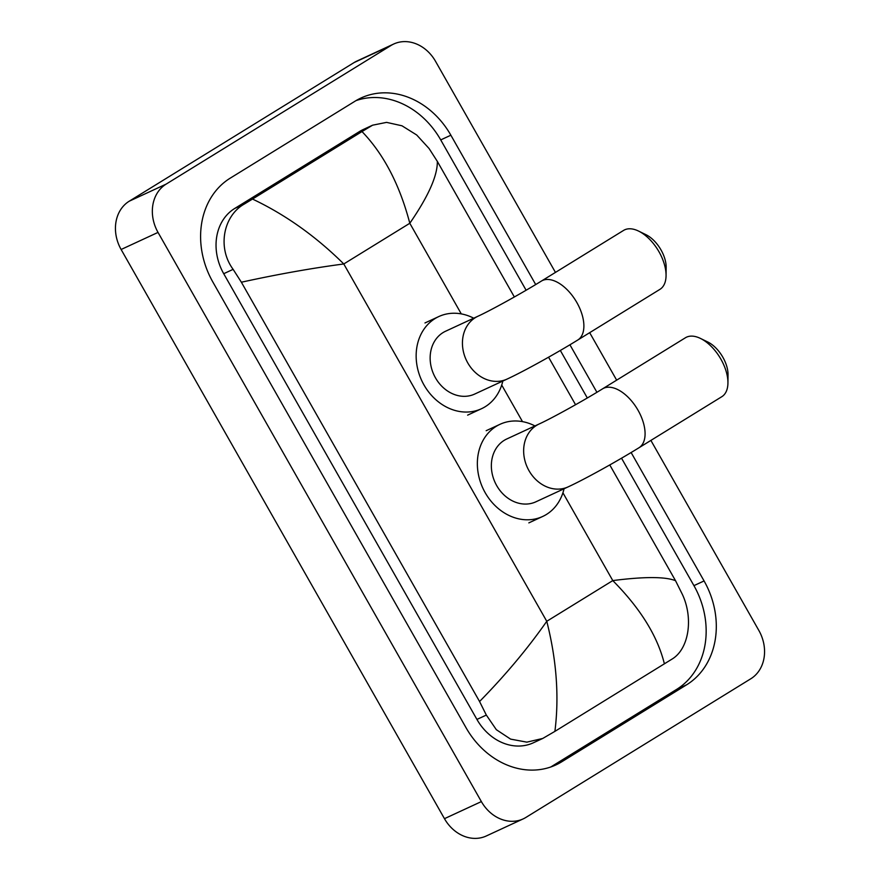 <?xml version="1.0" encoding="UTF-8"?>
<svg xmlns="http://www.w3.org/2000/svg" width="880" height="880" viewBox="0 0 880 880"><rect width="100%" height="100%" fill="white"/><g stroke="black" fill="none" stroke-linecap="round" stroke-linejoin="round"><path stroke-width="1.32" d="M638.594 231.088L646.019 234.718A25.388 13.904 58.3 0 1 661.023 249.964A25.388 13.904 58.3 0 1 666.16 267.388L666.061 275.649A34.628 18.964 -121.7 0 0 659.054 251.878A34.628 18.964 -121.7 0 0 638.594 231.088A34.628 18.964 -121.7 0 0 623.59 230.406L541.387 281.083A34.628 18.964 58.3 0 1 576.862 302.555A34.628 18.964 58.3 0 1 577.731 340.043L659.934 289.355A34.628 18.964 -121.7 0 0 666.061 275.649M541.387 281.083C521.994 293.139 489.951 310.805 477.884 316.272L445.599 331.221A34.628 28.908 65.2 0 0 443.058 332.585A34.628 28.908 65.2 0 0 434.654 376.332A34.628 28.908 65.2 0 0 474.683 394.064L506.968 379.126C523.281 371.635 555.731 353.628 577.731 340.043M502.832 381.04A50.787 42.394 -114.8 0 1 485.188 406.736A50.787 42.394 -114.8 0 1 481.47 408.727A50.787 42.394 -114.8 0 1 422.774 382.723A50.787 42.394 -114.8 0 1 435.094 318.549A50.787 42.394 -114.8 0 1 438.801 316.558A50.787 42.394 -114.8 0 1 473.737 318.197M700.458 338.426L707.883 342.056A25.388 13.904 58.3 0 1 722.887 357.302A25.388 13.904 58.3 0 1 728.024 374.726L727.936 382.987A34.628 18.964 -121.7 0 0 720.918 359.216A34.628 18.964 -121.7 0 0 700.458 338.426A34.628 18.964 -121.7 0 0 685.454 337.744L602.591 388.828A34.628 18.964 58.3 0 1 638.066 410.3A34.628 18.964 58.3 0 1 638.935 447.777L721.798 396.704A34.628 18.964 -121.7 0 0 727.936 382.987M602.591 388.828C583.209 400.884 551.155 418.55 539.088 424.017L506.803 438.966A34.628 28.908 65.2 0 0 504.262 440.319A34.628 28.908 65.2 0 0 495.869 484.077A34.628 28.908 65.2 0 0 535.887 501.809L568.183 486.86C584.485 479.369 616.935 461.373 638.935 447.777M564.036 488.785A50.787 42.394 -114.8 0 1 546.392 514.481A50.787 42.394 -114.8 0 1 542.674 516.472A50.787 42.394 -114.8 0 1 483.978 490.468A50.787 42.394 -114.8 0 1 496.298 426.294A50.787 42.394 -114.8 0 1 500.016 424.303A50.787 42.394 -114.8 0 1 534.952 425.931M650.892 440.418L758.879 630.509A36.938 30.833 -114.8 0 1 750.783 678.788L525.888 817.443A36.938 30.833 -114.8 0 1 523.182 818.895L486.288 835.978A36.938 30.833 -114.8 0 1 444.466 818.675L121.121 249.491A36.938 30.833 -114.8 0 1 129.217 201.212L354.112 62.557A36.938 30.833 -114.8 0 1 356.818 61.105L393.712 44.022A36.938 30.833 -114.8 0 1 435.534 61.325L555.456 272.415M523.182 818.895A36.938 30.833 -114.8 0 1 481.371 801.592L158.026 232.408A36.938 30.833 -114.8 0 1 166.111 184.129L391.017 45.474A36.938 30.833 -114.8 0 1 393.712 44.022M589.677 332.673L616.66 380.16M535.7 284.548L450.868 135.212A79.409 66.297 65.2 0 0 360.965 98.021A79.409 66.297 65.2 0 0 355.157 101.134L230.208 178.167A79.409 66.297 65.2 0 0 212.828 281.974L466.026 727.705A79.409 66.297 65.2 0 0 555.94 764.907A79.409 66.297 65.2 0 0 561.748 761.783L686.697 684.75A79.409 66.297 65.2 0 0 704.077 580.943L631.125 452.529M596.915 392.293L569.921 344.784M550.748 766.997A79.409 66.297 65.2 0 0 551.606 766.48L676.544 689.447A79.409 66.297 65.2 0 0 693.935 585.64L621.533 458.194M526.119 290.235L440.726 139.909A79.409 66.297 65.2 0 0 356.004 100.617M587.323 397.98L560.329 350.449M372.603 125.191L386.584 122.375L401.973 125.796L416.713 135.003L429.088 148.533L437.338 161.403C437.558 175.681 428.384 196.306 409.805 223.267C399.707 184.778 383.779 154.209 361.999 131.56L372.603 125.191L363.231 129.525A49.863 41.624 65.2 0 0 359.579 131.494L234.63 208.516A49.863 41.624 65.2 0 0 223.718 273.702L476.927 719.422A49.863 41.624 65.2 0 0 533.379 742.786L542.751 738.452L526.845 742.148L510.609 739.123L496.342 729.696L486.332 715.077L479.567 701.514C505.395 675.18 527.791 648.439 546.766 621.291C556.567 659.912 559.284 696.608 554.906 731.368L542.751 738.452M437.338 161.403L514.36 296.989M548.57 357.203L575.564 404.734M609.774 464.948L675.532 580.701L682.297 594.253C693.517 617.969 689.183 649.165 671.704 659.296L554.906 731.368M361.999 131.56L252.505 199.056C285.428 214.676 315.854 236.313 343.783 263.967C311.784 268.191 277.651 274.274 241.373 282.216L479.567 701.514M241.373 282.216L233.123 269.346C217.151 247.841 223.223 215.842 244.365 204.017L252.505 199.056M664.389 663.861C657.569 636.163 640.365 608.41 612.788 580.591C644.391 576.554 665.313 576.587 675.532 580.701M477.884 316.272A34.628 28.908 65.2 0 0 475.354 317.636A34.628 28.908 65.2 0 0 467.764 362.901A34.628 28.908 65.2 0 0 506.968 379.126M539.088 424.017A34.628 28.908 65.2 0 0 536.558 425.381A34.628 28.908 65.2 0 0 528.979 470.646A34.628 28.908 65.2 0 0 568.183 486.86M461.285 313.896L409.805 223.267L343.783 263.967L546.766 621.291L612.788 580.591L562.914 492.789M522.5 421.641L501.71 385.055M481.371 801.592L444.466 818.675M391.017 45.474L354.112 62.557M166.111 184.129L129.217 201.212M158.026 232.408L121.121 249.491M551.606 766.48L561.748 761.783M440.726 139.909L450.868 135.212M693.935 585.64L704.077 580.943M676.544 689.447L686.697 684.75M359.579 131.494L369.314 126.984M476.927 719.422L486.332 715.077M223.718 273.702L233.123 269.346M234.63 208.516L244.365 204.017M481.47 408.727L467.632 415.14M438.801 316.558L424.963 322.96M542.674 516.472L528.836 522.885M500.016 424.303L486.178 430.705"/></g></svg>
